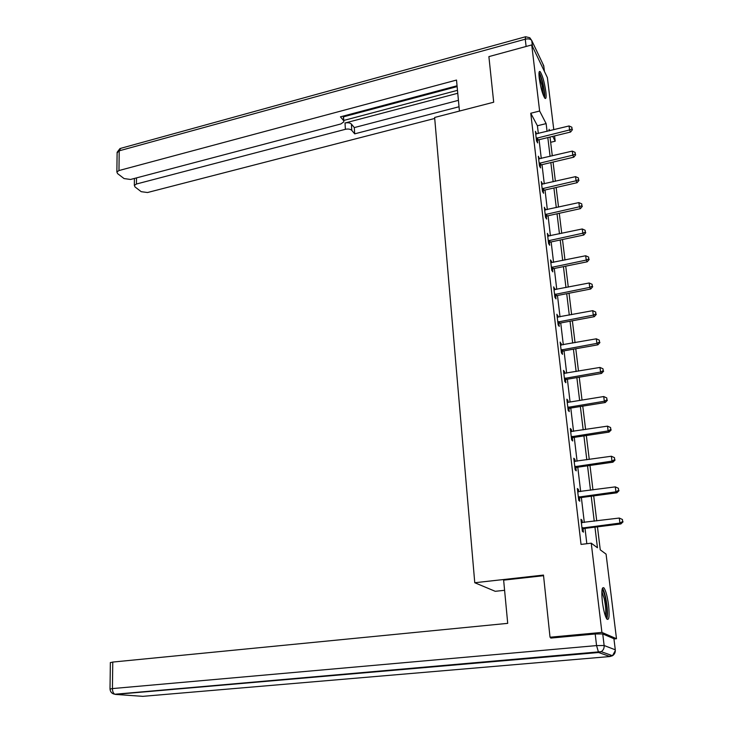 <?xml version="1.0" encoding="UTF-8"?>
<svg xmlns="http://www.w3.org/2000/svg" width="733" height="733" viewBox="0 0 733 733"><rect width="100%" height="100%" fill="white"/><g stroke="black" fill="none" stroke-linecap="round" stroke-linejoin="round"><path stroke-width="1.1" d="M602.37 601.784C601.335 591.064 601.885 586.455 604.019 587.948C605.87 590.789 607.382 596.534 608.555 605.174C609.636 615.922 609.086 620.576 606.915 619.128C605.064 616.261 603.543 610.479 602.37 601.784M539.25 78.22C538.682 73.043 538.966 70.826 540.084 71.568C542.402 75.041 544.317 81.73 545.828 91.616C546.406 96.838 546.131 99.092 544.995 98.35C542.677 94.896 540.762 88.18 539.25 78.22M504.597 590.303L495.242 591.311L474.764 582.735L434.632 117.472L493.694 102.217L488.893 56.615L531.737 44.933L547.368 77.588L553.791 129.704M554.56 135.944L555.202 141.203L552.719 136.384M550.648 142.303L555.202 141.203M597.459 526.844L600.254 549.832L606.072 554.121L616.49 638.718L601.912 632.414L591.247 543.18L597.459 547.762L594.958 527.155M613.961 638.947L616.49 638.718M538.334 133.498L537.417 125.764L530.765 113.248L581.031 544.408L591.247 543.18M586.831 543.712L585.016 528.392M584.311 522.446L581.37 497.533M580.664 491.559L577.778 467.196M577.073 461.194L574.26 437.372M573.545 431.352L570.787 408.052M570.072 402.005L567.379 379.208M566.664 373.143L564.025 350.85M563.31 344.757L560.727 322.951M560.012 316.839L557.483 295.5M556.759 289.37L554.295 268.498M553.562 262.35L551.152 241.917M550.419 235.751L548.055 215.759M547.331 209.583L545.013 190.012M544.28 183.827L542.017 164.668M541.284 158.465L539.067 139.71M536.593 133.928L535.42 131.354L536.538 140.892L537.646 142.917L537.344 140.342M539.525 158.878L538.343 156.266L539.479 165.951L540.587 167.903L540.276 165.292M542.512 184.23L541.311 181.564L542.466 191.405L543.574 193.283L543.263 190.635M545.535 209.977L544.335 207.265L545.508 217.252L546.607 219.066L546.287 216.372M548.614 236.136L547.395 233.369L548.586 243.521L549.686 245.262L549.365 242.522M550.73 261.763L551.61 261.589L550.51 259.903L551.72 270.22L552.819 271.87L552.49 269.093M554.918 289.737L553.672 286.86L554.908 297.341L555.999 298.917L555.669 296.086M558.152 317.187L556.888 314.255L558.143 324.911L559.233 326.405L558.894 323.528M561.432 345.096L560.159 342.109L561.432 352.94L562.523 354.341L562.174 351.419M564.767 373.464L564.575 371.759L563.485 370.412L564.776 381.435L565.867 382.745L565.51 379.776M567.214 402.215L568.148 402.316L567.947 400.456L566.866 399.201L568.176 410.407L569.257 411.616L568.909 408.602M571.612 431.645L571.383 429.63L570.301 428.475L571.639 439.864L572.711 440.982L572.354 437.913M575.13 461.478L574.874 459.307L573.792 458.244L575.148 469.826L576.23 470.852L575.863 467.727M575.808 467.26L575.698 466.307M578.694 491.825L578.419 489.479L577.347 488.526L578.731 500.309L579.803 501.225L579.427 498.046M579.382 497.606L579.272 496.736M582.332 522.693L582.029 520.183L580.967 519.33L582.369 531.324L583.441 532.131L583.056 528.896M583.01 528.493L582.918 527.696M552.151 637.948L550.025 637.215L601.912 632.414M550.025 637.215L543.483 575.075L474.764 582.735M530.765 113.248L539.625 111.022L531.737 44.933M547.065 131.354L546.122 123.611L539.625 111.022M594.243 521.2L591.219 496.214M590.496 490.23L587.536 465.803M586.812 459.793L583.917 435.906M583.184 429.868L580.362 406.513M579.629 400.447L576.862 377.605M576.129 371.521L573.426 349.174M572.684 343.071L570.036 321.21M569.294 315.089L566.71 293.704M565.968 287.556L563.43 266.638M562.687 260.472L560.214 240.003M559.462 233.827L557.034 213.789M556.292 207.595L553.919 187.987M553.168 181.784L550.84 162.589M550.089 156.376L547.817 137.584M549.777 130.694L549.072 129.32L549.255 130.822M550.016 137.044L552.297 155.845M553.058 162.066L555.394 181.271M556.155 187.474L558.537 207.1M559.288 213.294L561.735 233.341M562.486 239.517L564.978 260.004M565.729 266.171L568.277 287.107M569.028 293.246L571.63 314.649M572.372 320.779L575.038 342.65M575.781 348.752L578.502 371.118M579.244 377.202L582.029 400.062M582.762 406.128L585.612 429.501M586.345 435.539L589.259 459.435M589.983 465.455L592.96 489.901M593.693 495.884L596.735 520.888M537.417 125.764L546.122 123.611M535.686 133.608L536.529 133.406M538.599 158.447L539.451 158.246M541.559 183.671L542.42 183.479M544.573 209.29L545.434 209.097M547.624 235.32L548.495 235.137M553.882 288.637L554.771 288.463M557.089 315.95L557.987 315.776M560.351 343.704L561.249 343.539M563.659 371.924L564.575 371.759M567.03 400.603L567.947 400.456M570.448 429.776L571.383 429.63M573.93 459.435L574.874 459.307M577.476 489.607L578.419 489.479M581.077 520.302L582.029 520.183M537.133 137.877L538.233 139.911L570.576 132.041L569.568 129.961L536.235 138.317M572.052 128.816L571.85 127.221L572.052 128.816L569.568 129.961L569.055 125.966L535.722 133.928M538.233 139.911L536.538 140.855M570.576 132.041L572.455 129.649M571.85 127.221L569.055 125.966M538.957 73.666C540.248 75.004 541.605 78.871 543.043 85.239C544.262 91.295 544.573 95.153 543.996 96.829M543.19 94.96L542.053 85.468L539.012 75.737M544.61 97.901C544.967 95.437 544.537 91.213 543.309 85.22C541.907 78.889 540.496 74.61 539.067 72.393M602.05 589.772C603.122 590.312 604.221 593.079 605.348 598.055C607.29 608.372 607.52 614.886 606.035 617.589M605.348 615.876C606.145 612.128 605.779 606.365 604.239 598.568L601.875 591.558M606.832 619.028C607.978 614.648 607.556 607.382 605.568 597.23C604.542 592.658 603.497 589.662 602.425 588.232M459.435 111.068L456.512 80.062L118.966 170.551L116.868 171.98L117.573 173.602L124.069 178.568L130.547 179.466L340.863 123.959L343.814 121.87L343.236 116.089M457.053 85.779L340.451 116.831L343.484 120.459M136.494 177.899L136.448 184.01L134.35 185.422L135.009 186.933L141.212 191.679L147.507 192.522L434.715 118.453M351.776 130.373C350.365 129.081 348.239 128.733 345.39 129.31L345.023 123.007C347.863 122.429 349.989 122.787 351.4 124.079L351.776 130.373L354.69 133.846L459.032 106.761M136.448 184.01L345.39 129.31M457.135 86.595L343.52 116.813M345.023 123.007L457.759 93.265M343.731 120.45L457.484 90.333M351.4 124.079L354.305 127.588L458.427 100.348M354.305 127.588L354.69 133.846M543.547 575.698L503.635 580.142L507.712 623.352L112.763 662.064L112.433 688.58L596.561 645.59L595.196 633.981L550.758 638.077L550.685 637.444M613.924 638.718L602.737 633.926L604.129 645.507L615.289 649.814L613.952 638.91M110.362 662.669L112.763 662.064M595.196 633.981L602.737 633.926M540.074 162.9L541.174 164.861L573.802 157.174L572.803 155.167L539.176 163.331M575.304 153.994L575.093 152.372L575.304 153.994L572.803 155.167L572.281 151.108L538.654 158.869M541.174 164.861L539.47 165.805M573.802 157.174L575.698 154.8M575.093 152.372L572.281 151.108M543.071 188.317L544.17 190.204L577.073 182.709L576.074 180.776L542.154 188.738M578.603 179.576L578.383 177.917L578.603 179.576L576.074 180.776L575.552 176.644L541.623 184.212M544.17 190.204L542.438 191.139M577.073 182.709L578.997 180.355M578.383 177.917L575.552 176.644M546.103 214.128L547.203 215.951L580.408 208.648L579.409 206.788L545.187 214.558M581.947 205.561L581.736 203.884L581.947 205.561L579.409 206.788L578.878 202.592L544.646 209.95M547.203 215.951L545.462 216.886M580.408 208.648L582.341 206.303M581.736 203.884L578.878 202.592M549.191 240.36L550.291 242.101L583.789 235.009L582.799 233.222L548.266 240.781M585.355 231.967L585.136 230.263L585.355 231.967L582.799 233.222L582.249 228.962L547.716 236.108M550.291 242.101L548.531 243.035M583.789 235.009L585.749 232.682M585.136 230.263L582.249 228.962M552.325 267.004L553.424 268.672L587.225 261.791L586.235 260.087L551.39 267.426M588.819 258.804L588.59 257.063L588.819 258.804L586.235 260.087L585.685 255.753L550.84 262.68M553.424 268.672L551.647 269.597M587.225 261.791L589.204 259.482M588.59 257.063L585.685 255.753M555.513 294.089L556.604 295.674L590.716 289.013L589.735 287.391L554.569 294.51M592.328 286.072L592.108 284.312L592.328 286.072L589.735 287.391L589.176 282.984L554.011 289.682M556.604 295.674L554.817 296.599M590.716 289.013L592.722 286.731M592.108 284.312L589.176 282.984M558.757 321.613L559.838 323.116L594.271 316.683L593.29 315.153L557.804 322.034M595.902 313.797L595.672 312.011L595.902 313.797L593.29 315.153L592.722 310.673L557.227 317.123M559.838 323.116L558.042 324.041M594.271 316.683L596.295 314.42M595.672 312.011L592.722 310.673M562.046 349.595L563.136 351.006L597.881 344.822L596.909 343.365L561.084 350.007M599.539 341.99L599.301 340.167L599.539 341.99L596.909 343.365L596.323 338.811L560.507 345.023M563.136 351.006L561.313 351.932M597.881 344.822L599.924 342.568M599.301 340.167L596.323 338.811M565.39 378.045L566.481 379.364L601.555 373.418L600.584 372.062L564.428 378.457M603.232 370.651L602.993 368.8L603.232 370.651L600.584 372.062L599.988 367.435L563.833 373.381M566.481 379.364L564.639 380.28M601.555 373.418L603.616 371.2M602.993 368.8L599.988 367.435M568.799 406.971L569.88 408.199L605.284 402.509L604.322 401.244L567.818 407.374M606.997 399.797L606.75 397.918L606.997 399.797L604.322 401.244L603.717 396.535L568.148 402.316M569.88 408.199L568.029 409.106M605.284 402.509L607.373 400.31M606.75 397.918L603.717 396.535M572.253 436.382L573.334 437.509L609.077 432.085L608.124 430.922L571.273 436.786M610.818 429.446L610.571 427.531L610.818 429.446L608.124 430.922L607.51 426.139L570.659 431.535M573.334 437.509L571.465 438.426M609.077 432.085L611.194 429.914M610.571 427.531L607.51 426.139M575.781 466.298L576.853 467.324L612.944 462.184L611.991 461.121L574.782 466.692M614.703 459.6L614.456 457.649L614.703 459.6L611.991 461.121L611.368 456.247L574.159 461.359M576.853 467.324L574.965 468.231M612.944 462.184L615.079 460.031M614.456 457.649L611.368 456.247M579.363 496.727L580.426 497.652L616.874 492.796L615.931 491.834L578.355 497.121M618.661 490.285L618.405 488.297L618.661 490.285L615.931 491.834L615.289 486.877L577.723 491.696M580.426 497.652L578.52 498.55M616.874 492.796L619.037 490.67M618.405 488.297L615.289 486.877M583.001 527.687L584.064 528.502L620.869 523.939L619.935 523.096L581.993 528.081M622.683 521.502L622.427 519.486L622.683 521.502L619.935 523.096L619.284 518.048L581.342 522.556M584.064 528.502L582.149 529.4M620.869 523.939L623.059 521.841M622.427 519.486L619.284 518.048M536.483 138.161L537.591 140.186M544.445 71.486L543.749 65.759L531.755 40.553L532.46 46.454M526.111 46.463L525.259 39.197L119.213 150.815L118.966 170.551M117.115 153.005L120.853 148.295L525.268 36.833M525.259 39.197C528.475 38.51 530.646 38.959 531.755 40.553L529.776 37.731L525.598 36.742L525.259 39.197M542.759 63.689L543.868 66.712M142.816 696.341L609.993 656.53L598.595 652.517L115.393 694.408L142.816 696.341M112.68 693.565L114.788 694.252C113.294 693.372 112.506 691.485 112.433 688.58L110.014 689.093M615.308 649.997L615.289 649.814C615.491 652.37 614.566 654.34 612.504 655.714L615.335 650.574M110.362 662.504L110.014 688.965C110.28 691.934 111.874 693.702 114.788 694.252L601.207 651.664L598.595 652.517L596.561 645.59L604.129 645.507C604.331 648.174 603.36 650.226 601.207 651.664L612.504 655.714L609.993 656.53L610.589 655.027M539.424 163.175L540.533 165.136M542.411 188.583L543.51 190.479M545.444 214.393L546.543 216.217M548.522 240.626L549.622 242.366M551.656 267.27L552.746 268.938M554.835 294.354L555.926 295.93M558.07 321.879L559.16 323.372M561.35 349.852L562.44 351.263M564.694 378.301L565.784 379.621M568.093 407.218L569.175 408.446M571.548 436.63L572.629 437.757M575.057 466.536L576.138 467.572M578.63 496.965L579.702 497.899M582.268 527.925L583.34 528.74M116.868 171.98L117.124 152.281L120.047 148.478M343.475 116.025L343.759 120.89M134.35 185.422L134.405 178.449M572.207 436.392L573.288 437.519M575.607 466.325L576.679 467.361M579.061 496.791L580.133 497.716M582.579 527.787L583.642 528.603"/></g></svg>
